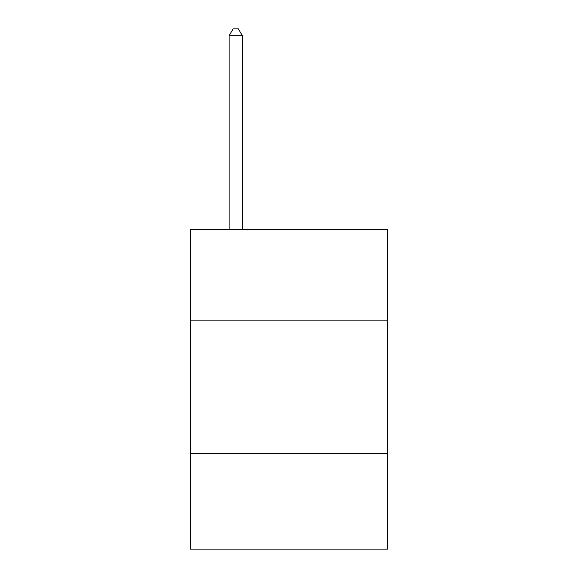 <?xml version="1.0" encoding="UTF-8"?>
<svg xmlns="http://www.w3.org/2000/svg" width="578" height="578" viewBox="0 0 578 578"><rect width="100%" height="100%" fill="white"/><g stroke="black" fill="none" stroke-linecap="round" stroke-linejoin="round"><path stroke-width="0.87" d="M387.506 320.147L387.506 229.632L190.494 229.632L190.494 320.147L387.506 320.147L387.506 549.1L190.494 549.1L190.494 320.147M387.506 453.26L190.494 453.26M242.413 229.632L242.413 35.822L229.098 35.822L229.098 229.632M229.098 35.822L233.093 28.9L238.418 28.9L242.413 35.822"/></g></svg>
